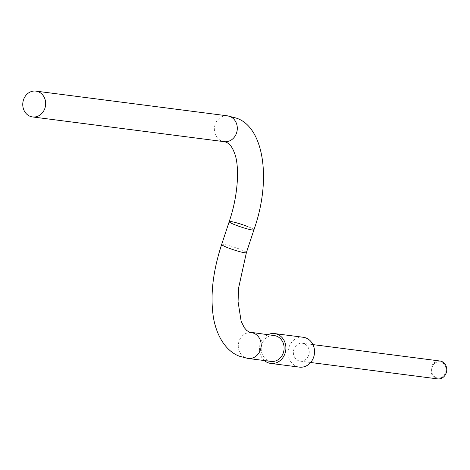 <?xml version="1.0" encoding="UTF-8"?>
<svg xmlns="http://www.w3.org/2000/svg" width="470" height="470" viewBox="0 0 470 470"><rect width="100%" height="100%" fill="white"/><g stroke="black" fill="none" stroke-linecap="round" stroke-linejoin="round"><path stroke-width="0.35" stroke-dasharray="2.35 1.76" d="M274.321 335.586A13.019 11.427 -82.6 0 0 261.567 345.65A13.019 11.427 -82.6 0 0 268.593 360.796A13.019 11.427 -82.6 0 0 270.99 361.412M436.266 377.686A8.202 7.197 97.4 0 1 431.842 368.151A8.202 7.197 97.4 0 1 439.873 361.812A8.202 7.197 97.4 0 1 441.383 362.2A8.202 7.197 97.4 0 1 445.801 371.741A8.202 7.197 97.4 0 1 437.77 378.074A8.202 7.197 97.4 0 1 436.26 377.686A8.202 7.197 97.4 0 1 431.836 368.151A8.202 7.197 97.4 0 1 439.867 361.812A8.202 7.197 97.4 0 1 441.383 362.2A8.202 7.197 97.4 0 1 445.807 371.741A8.202 7.197 97.4 0 1 437.776 378.074A8.202 7.197 97.4 0 1 436.266 377.686M439.973 361.001A9.018 7.914 -82.6 0 0 431.143 367.969A9.018 7.914 -82.6 0 0 436.001 378.462A9.018 7.914 -82.6 0 0 437.664 378.89M304.125 343.682A9.018 7.914 -82.6 0 0 302.463 343.253A9.018 7.914 -82.6 0 0 293.627 350.221A9.018 7.914 -82.6 0 0 298.491 360.713A9.018 7.914 -82.6 0 0 300.154 361.142A9.018 7.914 -82.6 0 0 308.984 354.174A9.018 7.914 -82.6 0 0 304.125 343.682M303.232 337.272A15.046 13.207 -82.6 0 0 288.492 348.904A15.046 13.207 -82.6 0 0 296.605 366.406A15.046 13.207 -82.6 0 0 299.378 367.123M267.759 334.74A15.046 13.207 -82.6 0 0 264.428 360.566M253.917 229.854A13.019 1.345 18.3 0 0 247.743 226.564M227.509 115.843A13.019 11.427 -82.6 0 0 215.131 124.55A13.019 11.427 -82.6 0 0 221.775 141.053A13.019 11.427 -82.6 0 0 224.178 141.67M251.403 332.631A13.019 11.427 -82.6 0 0 238.648 342.689A13.019 11.427 -82.6 0 0 245.669 357.84A13.019 11.427 -82.6 0 0 248.072 358.457M246.392 252.625A13.019 1.345 18.3 0 0 240.211 249.335A13.019 1.345 18.3 0 0 223.315 244.329A13.019 1.345 18.3 0 0 221.664 244.447M230.846 221.558A13.019 1.345 18.3 0 0 229.196 221.675M312.944 344.604L302.463 343.253M310.635 362.493L300.154 361.142"/><path stroke-width="0.7" d="M23.5 99.816A13.019 11.427 -82.6 0 0 32.547 116.942A13.019 11.427 -82.6 0 0 44.92 108.235A13.019 11.427 -82.6 0 0 35.879 91.11A13.019 11.427 -82.6 0 0 23.5 99.816M246.392 252.625A13.019 1.345 18.3 0 1 244.735 252.743A13.019 1.345 18.3 0 1 227.838 247.737A13.019 1.345 18.3 0 1 221.664 244.447C212.681 271.93 209.996 296.623 213.597 318.531C217.845 340.826 229.196 352.723 239.835 356.348L248.072 358.457L270.99 361.412A13.019 11.427 -82.6 0 0 283.745 351.354A13.019 11.427 -82.6 0 0 276.724 336.203A13.019 11.427 -82.6 0 0 274.321 335.586L249.359 332.108L246.721 330.475L244.283 327.678L241.128 321.204L238.055 301.581L238.66 287.693L246.392 252.625L253.917 229.854C272.341 177.883 263.071 125.866 235.746 117.947L227.509 115.843L35.879 91.11M310.635 362.493L437.664 378.89A9.018 7.914 -82.6 0 0 446.5 371.917A9.018 7.914 -82.6 0 0 441.636 361.43A9.018 7.914 -82.6 0 0 439.973 361.001L312.944 344.604M264.428 360.566A15.046 13.207 -82.6 0 0 267.959 362.711A15.046 13.207 -82.6 0 0 270.732 363.422L299.378 367.123A15.046 13.207 -82.6 0 0 314.119 355.496A15.046 13.207 -82.6 0 0 306.005 337.989A15.046 13.207 -82.6 0 0 303.232 337.272L274.586 333.577A15.046 13.207 -82.6 0 0 267.759 334.74M270.732 363.422A15.046 13.207 -82.6 0 0 285.472 351.795A15.046 13.207 -82.6 0 0 277.359 334.288A15.046 13.207 -82.6 0 0 274.586 333.577M221.664 244.447L229.196 221.675A13.019 1.345 18.3 0 0 235.37 224.966A13.019 1.345 18.3 0 0 252.267 229.971A13.019 1.345 18.3 0 0 253.917 229.854M229.196 221.675C239.295 192.024 239.066 163.589 234.459 153.103C232.591 147.568 229.842 143.932 226.229 142.187L224.178 141.67A13.019 11.427 -82.6 0 0 236.557 132.963A13.019 11.427 -82.6 0 0 229.912 116.46A13.019 11.427 -82.6 0 0 227.509 115.843M248.072 358.457A13.019 11.427 -82.6 0 0 260.827 348.393A13.019 11.427 -82.6 0 0 253.806 333.248A13.019 11.427 -82.6 0 0 251.403 332.631M247.743 226.564A13.019 1.345 18.3 0 0 230.846 221.558M224.178 141.67L32.547 116.942"/></g></svg>
